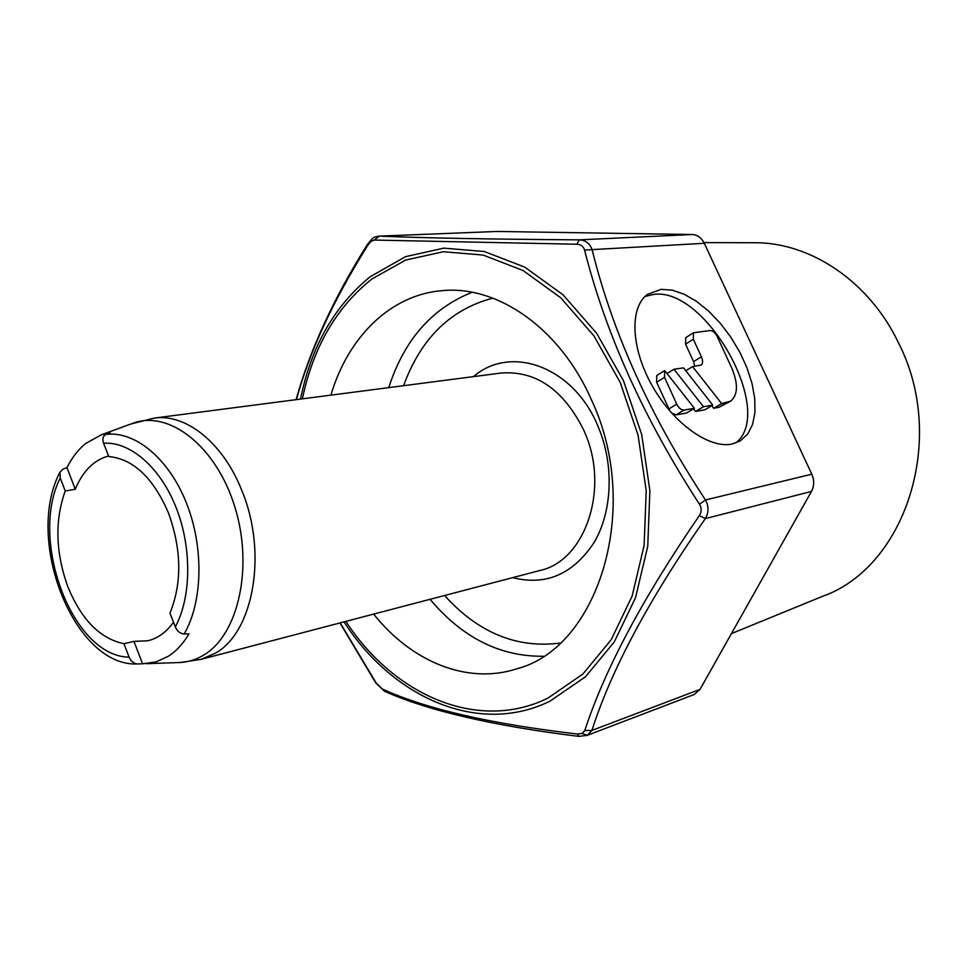 <?xml version="1.0" encoding="UTF-8"?>
<svg xmlns="http://www.w3.org/2000/svg" width="968" height="968" viewBox="0 0 968 968"><rect width="100%" height="100%" fill="white"/><g stroke="black" fill="none" stroke-linecap="round" stroke-linejoin="round"><path stroke-width="1.45" d="M735.523 443.066C776.275 412.622 706.18 286.455 653.509 294.429L644.978 296.51M661.156 289.347L647.483 294.369C629.406 307.376 630.821 348.044 652.13 385.651C673.232 423.343 709.338 449.079 732.074 444.022L740.46 440.73L747.683 434.039L752.56 424.48L754.931 412.513L754.75 398.695L752.063 383.618L747.006 367.913L739.818 352.195L730.779 337.106L720.265 323.227L708.673 311.139L696.476 301.326L684.146 294.212L672.203 290.146L661.156 289.347M330.911 395.138C347.875 337.094 390.842 294.26 443.041 290.582C497.951 285.475 560.29 328.6 591.351 399.639C642.28 507.45 598.732 647.665 516.888 668.791C467.145 685.017 411.219 661.495 373.66 614.087M296.426 399.615C309.312 352.098 333.161 300.576 367.949 245.061L371.095 241.359L374.241 240.064L576.867 244.238C580.873 244.432 583.438 246.368 584.575 250.047C605.944 334.504 644.24 419.241 699.465 504.219C701.752 508.067 701.715 511.854 699.368 515.581C642.885 597.861 604.697 669.517 584.793 730.55L582.143 733.429L577.4 734.034C490.57 723.87 425.557 708.866 382.348 689.01L376.08 682.839L340.179 622.872M703.954 242.605L753.769 242.738C809.841 241.927 869.228 281.059 898.643 343.132C947.648 439.061 905.334 567.127 822.8 596.24L731.433 633.604M108.561 455.976C93.884 460.006 82.788 471.101 75.274 489.264L65.231 490.982C54.716 520.3 55.515 552.026 67.627 586.148C81.13 619.459 99.898 638.638 123.94 643.684L133.935 641.373L147.862 640.768C157.796 638.372 166.339 632.189 173.502 622.23M133.935 641.373L142.586 663.806L155.921 661.955L168.263 656.292C176.285 651.149 183.194 643.684 188.99 633.883L184.138 633.98C180.157 633.604 177.229 631.257 175.341 626.913L169.944 613.095C182.166 583.026 181.657 549.618 168.42 512.859C153.234 477.744 133.354 458.977 108.791 456.545L103.588 443.223C102.124 438.988 102.947 436.036 106.032 434.378L110.207 432.805L101.41 434.765L133.826 422.919C169.993 410.238 216.517 446.974 234.825 506.893C253.507 566.643 238.636 633.992 204.284 654.719C196.831 659.329 188.941 661.93 180.605 662.487L177.459 662.596M142.586 663.806L137.214 663.951C133.511 663.395 130.813 661.12 129.119 657.151L123.94 643.684M65.231 490.982L60.234 477.986L59.955 472.202L62.775 469.262L66.937 467.641C71.959 457.646 78.166 449.612 85.583 443.55L101.41 434.765M66.937 467.641L75.274 489.264M576.867 244.238L579.336 239.858L692.084 234.51L497.044 231.461L379.371 236.119C422.738 237.983 489.397 239.229 579.336 239.858C585.507 240.161 589.73 243.331 592.017 249.381C612.611 332.944 650.435 416.47 705.503 499.96C708.879 506.385 708.818 512.604 705.321 518.606C648.984 599.337 611.183 669.941 591.944 730.416L700.033 689.373L694.298 694.467L586.402 735.656M692.084 234.51C697.42 234.813 701.485 237.741 704.293 243.295L811.801 474.187C814.39 480.249 814.282 485.996 811.474 491.429L700.033 689.373M584.793 730.55L591.944 730.416L587.261 735.293L578.888 736.394L577.4 734.034M693.33 339.248L701.389 356.781C703.046 360.749 702.974 363.508 701.171 365.069L692.568 366.569L721.62 403.559L730.659 401.163C738.04 394.908 738.342 383.751 731.59 367.695L717.082 336.307C715.098 332.544 712.835 330.62 710.282 330.524L693.451 332.762L693.33 339.248L685.574 344.136L685.719 337.663L693.451 332.762M712.787 405.096L703.482 406.705L673.97 369.231L683.505 367.864L712.787 405.096L704.849 409.815L695.52 411.461L693.463 408.847M683.989 410.093C681.254 410.142 678.834 408.157 676.741 404.164L664.544 377.314L656.619 382.239L656.752 375.499L664.653 370.575L694.419 408.29L683.989 410.093L675.979 414.897L671.55 412.985M664.653 370.575L664.544 377.314M730.005 401.551L718.837 407.346L713.694 408.254L711.71 405.737M694.77 366.255L693.584 361.621L685.574 344.136M670.122 411.352L656.619 382.239M694.419 408.29L686.433 413.058L675.979 414.897M692.568 366.569L685.78 370.768M721.62 403.559L713.694 408.254M703.482 406.705L695.52 411.461M673.97 369.231L667.012 373.563M130.874 423.996L154.13 418.103C185.687 413.3 222.894 442.642 241.625 490.014C267.737 551.833 253.955 631.463 215.719 653.013L201.223 659.317L180.605 662.487L146.107 663.697M472.154 292.288C431.909 308.235 404.104 340.01 388.749 387.624M492.797 298.12C450.519 309.324 420.79 338.522 403.583 385.7M344.015 621.867C392.718 697.662 478.41 736.212 549.921 701.207L585.483 676.777L614.256 641.965L635.528 597.692L647.749 546.255L649.879 490.643L641.639 434.293L623.489 380.739L596.663 333.307L563.001 294.768L524.729 267.12L484.218 251.486L443.792 248.147L405.556 256.653L370.163 276.775C334.371 305.936 311.151 346.713 300.516 399.094M345.842 621.383C394.012 695.326 477.986 732.522 547.936 698.122L582.942 673.994L611.219 639.679L632.14 596.058L644.131 545.408L646.213 490.667L638.081 435.201L620.234 382.481L593.856 335.787L560.75 297.805L523.083 270.532L483.201 255.08L443.392 251.728L405.713 260.041L371.906 278.99C336.368 307.328 313.184 347.282 302.391 398.84M512.713 577.63C545.795 586.015 572.887 574.363 594.001 542.661C612.345 511.709 614.317 465.245 598.393 427.251C574.327 366.933 511.056 343.955 473.473 376.625M201.223 659.317L539.987 570.479C585.071 560.944 609.864 489.082 584.781 432.551L583.692 429.998C563.388 389.596 535.969 370.599 501.424 372.995L154.13 418.103M444.554 595.501C478.24 632.745 516.767 648.608 560.145 643.091M184.138 633.98C202.832 602.06 204.042 547.15 186.376 502.864C168.771 458.493 135.121 430.833 106.032 434.378M60.234 477.986C28.762 539.926 72.431 656.631 129.119 657.151M175.341 626.913C191.458 596.917 191.954 547.404 176.031 507.317C160.143 467.169 130.135 441.444 103.588 443.223M587.261 735.293L582.143 733.429M385.046 691.467L382.348 689.01M367.598 244.166L367.949 245.061M374.241 240.064L379.371 236.119L497.044 231.461M372.329 238.733L371.095 241.359M584.575 250.047L704.293 243.295M811.801 474.187L705.503 499.96L699.465 504.219M699.368 515.581L705.321 518.606L811.474 491.429M430.082 599.301C462.208 637.634 499.924 656.631 543.217 656.268M726.75 402.664L718.837 407.346M701.389 356.781L693.584 361.621M676.741 404.164L668.755 409.004M59.955 472.202C24.188 539.95 74.33 666.879 137.214 663.951M578.888 736.394C492.664 725.758 427.832 710.681 384.405 691.188L375.741 682.9L339.95 622.932M296.087 399.663C310.026 349.702 333.851 297.89 367.55 244.251L372.063 238.939C373.079 237.632 375.378 236.688 378.936 236.119M740.46 440.73L739.02 441.553"/></g></svg>
